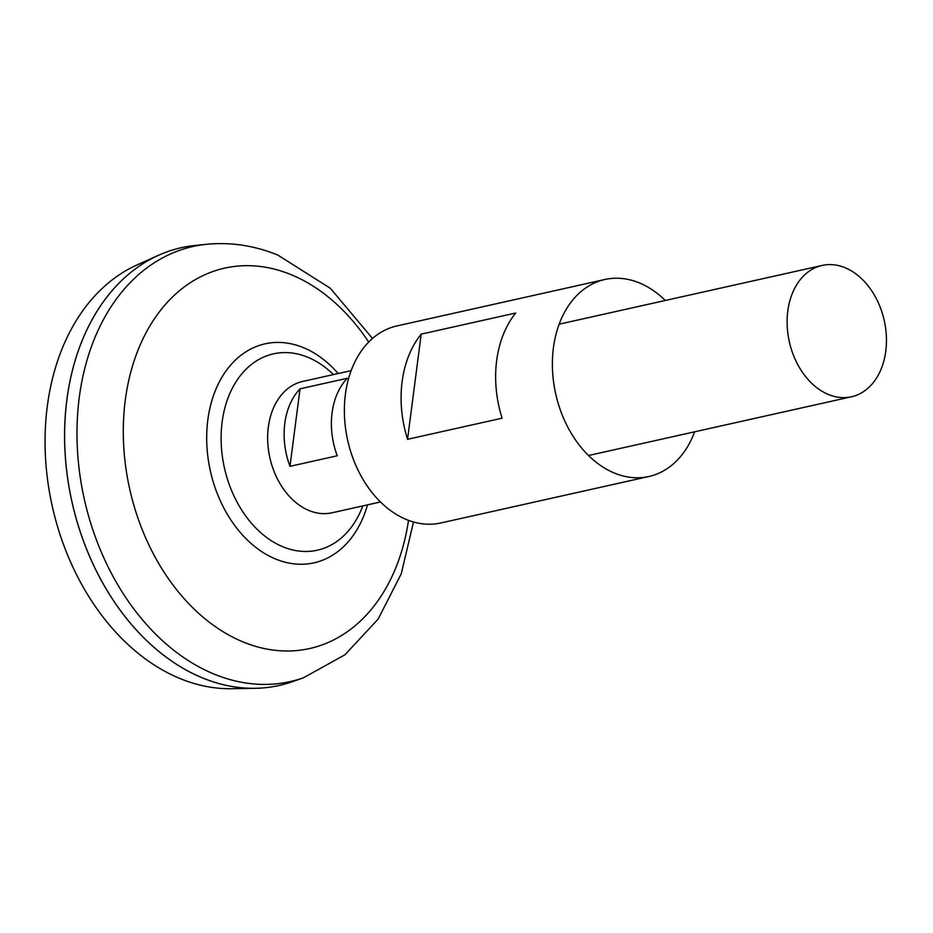 <?xml version="1.0" encoding="UTF-8"?>
<svg xmlns="http://www.w3.org/2000/svg" width="933" height="933" viewBox="0 0 933 933"><rect width="100%" height="100%" fill="white"/><g stroke="black" fill="none" stroke-linecap="round" stroke-linejoin="round"><path stroke-width="1.4" d="M845.018 267.701A67.281 48.633 -102.6 0 1 886.35 335.985A67.281 48.633 -102.6 0 1 851.444 396.793A67.281 48.633 -102.6 0 1 828.539 394.542A67.281 48.633 -102.6 0 1 787.219 326.27A67.281 48.633 -102.6 0 1 822.113 265.45A67.281 48.633 -102.6 0 1 845.018 267.701M380.489 501.966L331.996 512.8A67.281 48.633 -102.6 0 1 309.091 510.549A67.281 48.633 -102.6 0 1 267.759 442.277A67.281 48.633 -102.6 0 1 302.665 381.457L351.158 370.634M279.072 685.487A224.293 162.109 -102.6 0 1 255.269 688.309L231.664 688.706A219.477 158.633 -102.6 0 1 180.232 678.629A219.477 158.633 -102.6 0 1 46.65 471.888A219.477 158.633 -102.6 0 1 137.023 264.949L158.563 255.269A224.293 162.109 -102.6 0 1 181.305 247.7M255.269 688.309A224.293 162.109 -102.6 0 1 202.718 678.011A224.293 162.109 -102.6 0 1 66.208 466.745A224.293 162.109 -102.6 0 1 158.563 255.269M292.461 681.65A224.293 162.109 -102.6 0 1 202.753 677.999A224.293 162.109 -102.6 0 1 64.657 440.936A224.293 162.109 -102.6 0 1 195.055 245.472L206.613 244.294A222.905 161.117 -102.6 0 0 77.019 438.557A222.905 161.117 -102.6 0 0 214.263 674.162A222.905 161.117 -102.6 0 0 303.423 677.801L292.461 681.65M362.797 505.919A100.601 72.716 -102.6 0 1 283.061 546.855A100.601 72.716 -102.6 0 1 222.136 422.054A100.601 72.716 -102.6 0 1 307.692 357.211A100.601 72.716 -102.6 0 1 333.466 374.588M300.041 388.828L289.976 466.325A67.281 48.633 -102.6 0 1 300.041 388.828L347.321 378.273A67.281 48.633 77.4 0 0 337.256 455.771L289.976 466.325M665.287 300.473A100.927 72.949 77.4 0 0 604.887 279.492L396.887 325.944A100.927 72.949 77.4 0 0 345.397 394.367A100.927 72.949 77.4 0 0 440.889 522.958L648.89 476.495A100.927 72.949 77.4 0 0 694.619 431.816M604.887 279.492A100.927 72.949 77.4 0 0 553.409 347.916A100.927 72.949 77.4 0 0 648.89 476.495M496.671 360.581A100.927 72.949 77.4 0 0 502.094 418.194L407.546 439.303A100.927 72.949 77.4 0 1 402.123 381.702A100.927 72.949 77.4 0 1 421.203 334.131L515.751 313.01A100.927 72.949 77.4 0 0 496.671 360.581M421.203 334.131L407.546 439.303M408.514 520.369A194.892 140.86 -102.6 0 1 243.315 642.032A194.892 140.86 -102.6 0 1 125.279 400.245A194.892 140.86 -102.6 0 1 291.026 274.629A194.892 140.86 -102.6 0 1 368.698 342.061M367.52 504.87A112.205 81.101 -102.6 0 1 275.783 559.1A112.205 81.101 -102.6 0 1 207.826 419.897A112.205 81.101 -102.6 0 1 303.26 347.577A112.205 81.101 -102.6 0 1 338.189 373.527M851.444 396.793L588.49 455.514M303.423 677.801L344.953 654.779L378.145 619.08L401.248 573.807L413.506 522.002M372.524 338.457L330.282 288.227L277.894 255.117C254.627 245.577 230.871 241.974 206.613 244.294M822.113 265.45L559.159 324.183"/></g></svg>
